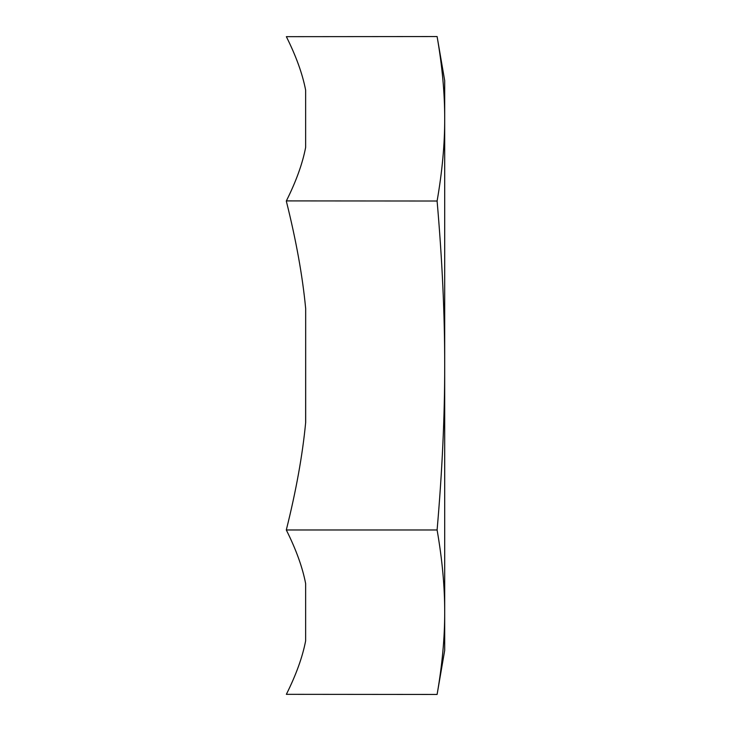 <?xml version="1.0" encoding="UTF-8"?>
<svg xmlns="http://www.w3.org/2000/svg" width="731" height="731" viewBox="0 0 731 731"><rect width="100%" height="100%" fill="white"/><g stroke="black" fill="none" stroke-linecap="round" stroke-linejoin="round"><path stroke-width="1.1" d="M437.101 201.025L286.36 200.906C296.119 181.389 302.552 163.561 305.64 147.415L305.64 90.16C302.552 74.014 296.119 56.186 286.36 36.669L437.101 36.55C442.218 65.973 444.75 93.385 444.695 118.787C444.75 144.19 442.218 171.602 437.101 201.025C442.218 259.87 444.75 314.695 444.695 365.5C444.75 416.305 442.218 471.13 437.101 529.975C442.218 559.398 444.75 586.81 444.695 612.212C444.75 637.615 442.218 665.027 437.101 694.45L286.36 694.331C296.119 674.814 302.552 656.986 305.64 640.84L305.64 583.585C302.552 567.439 296.119 549.611 286.36 530.094L286.36 529.728C296.119 490.711 302.552 455.057 305.64 422.756L305.677 308.244L305.677 422.756M437.101 529.975L286.305 529.975M286.36 530.094C296.119 549.611 302.552 567.439 305.64 583.585M305.677 308.244L305.64 308.244C302.552 275.943 296.119 240.289 286.36 201.272L286.305 201.025M437.101 694.45L444.695 650.38L444.695 80.62L437.101 36.55"/></g></svg>
